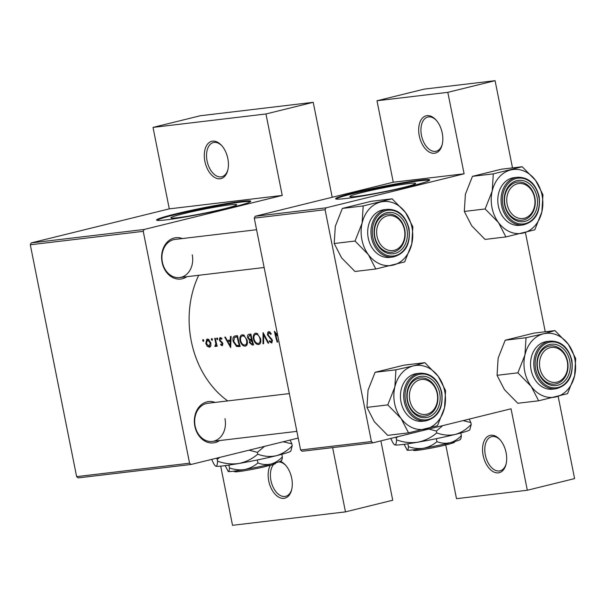 <?xml version="1.0" encoding="UTF-8"?>
<svg xmlns="http://www.w3.org/2000/svg" width="606" height="606" viewBox="0 0 606 606"><rect width="100%" height="100%" fill="white"/><g stroke="black" fill="none" stroke-linecap="round" stroke-linejoin="round"><path stroke-width="0.91" d="M419.269 135.827A19.203 11.506 76.2 0 1 422.829 117.678A19.203 11.506 76.2 0 1 436.078 120.041A19.203 11.506 76.2 0 1 442.244 133.093A19.203 11.506 76.2 0 1 442.168 144.758A19.203 11.506 76.2 0 1 430.646 152.712A19.203 11.506 76.2 0 1 419.269 135.827M436.479 120.511A17.604 10.552 -103.8 0 0 427.783 117.064A17.604 10.552 -103.8 0 0 421.473 135.403A17.604 10.552 -103.8 0 0 436.214 151.242A17.604 10.552 -103.8 0 0 442.312 144.152M483.133 455.409A19.203 11.506 76.2 0 1 486.686 437.259A19.203 11.506 76.2 0 1 499.935 439.623A19.203 11.506 76.2 0 1 506.101 452.682A19.203 11.506 76.2 0 1 506.033 464.34A19.203 11.506 76.2 0 1 494.504 472.294A19.203 11.506 76.2 0 1 483.133 455.409M500.344 440.092A17.604 10.552 -103.8 0 0 491.648 436.646A17.604 10.552 -103.8 0 0 485.33 454.992A17.604 10.552 -103.8 0 0 500.071 470.832A17.604 10.552 -103.8 0 0 506.169 463.742M204.873 161.332A19.203 11.506 76.2 0 1 208.434 143.175A19.203 11.506 76.2 0 1 221.675 145.546A19.203 11.506 76.2 0 1 227.841 158.598A19.203 11.506 76.2 0 1 227.773 170.263A19.203 11.506 76.2 0 1 216.244 178.217A19.203 11.506 76.2 0 1 204.873 161.332M222.084 146.008A17.604 10.552 -103.8 0 0 213.388 142.569A17.604 10.552 -103.8 0 0 207.07 160.908A17.604 10.552 -103.8 0 0 221.811 176.747A17.604 10.552 -103.8 0 0 227.909 169.657M280.396 461.325A19.203 11.506 76.2 0 1 285.54 465.128A19.203 11.506 76.2 0 1 291.698 478.179A19.203 11.506 76.2 0 1 291.63 489.845A19.203 11.506 76.2 0 1 280.108 497.799A19.203 11.506 76.2 0 1 268.731 480.914A19.203 11.506 76.2 0 1 270.306 465.355M285.941 465.597A17.604 10.552 -103.8 0 0 278.624 461.969M273.707 464.347A17.604 10.552 -103.8 0 0 270.935 480.497A17.604 10.552 -103.8 0 0 285.676 496.329A17.604 10.552 -103.8 0 0 291.774 489.239M356.714 196.412A33.542 1.992 -11.3 0 0 393.567 189.754A33.542 1.992 -11.3 0 0 415.678 183.413A33.542 1.992 -11.3 0 0 408.853 183.557A33.542 1.992 -11.3 0 0 372.001 190.216A33.542 1.992 -11.3 0 0 349.889 196.556A33.542 1.992 -11.3 0 0 356.714 196.412M345.344 198.556A48.01 2.848 -11.3 0 0 398.089 189.027A48.01 2.848 -11.3 0 0 429.737 179.952A48.01 2.848 -11.3 0 0 419.973 180.156A48.01 2.848 -11.3 0 0 367.228 189.686A48.01 2.848 -11.3 0 0 335.58 198.768A48.01 2.848 -11.3 0 0 345.344 198.556M429.502 180.323A48.01 2.848 -11.3 0 0 420.102 180.785A48.01 2.848 -11.3 0 0 369.88 189.761A48.01 2.848 -11.3 0 0 335.936 199.018M177.725 217.705A33.542 1.992 -11.3 0 0 214.577 211.047A33.542 1.992 -11.3 0 0 236.688 204.699A33.542 1.992 -11.3 0 0 229.871 204.851A33.542 1.992 -11.3 0 0 193.019 211.502A33.542 1.992 -11.3 0 0 170.907 217.849A33.542 1.992 -11.3 0 0 177.725 217.705M166.362 219.849A48.01 2.848 -11.3 0 0 219.099 210.32A48.01 2.848 -11.3 0 0 250.755 201.237A48.01 2.848 -11.3 0 0 240.991 201.45A48.01 2.848 -11.3 0 0 188.246 210.979A48.01 2.848 -11.3 0 0 156.59 220.054A48.01 2.848 -11.3 0 0 166.362 219.849M250.52 201.616A48.01 2.848 -11.3 0 0 241.112 202.078A48.01 2.848 -11.3 0 0 190.89 211.055A48.01 2.848 -11.3 0 0 156.954 220.311M219.622 440.554A20.809 16.604 -96.8 0 1 194.844 426.23A20.809 16.604 -96.8 0 1 215.085 402.414M289.327 393.589L207.79 403.285A19.203 15.332 83.2 0 0 195.132 426.033A19.203 15.332 83.2 0 0 212.327 441.426A19.203 15.332 83.2 0 0 224.985 418.678M186.883 276.692A20.809 16.604 -96.8 0 1 162.097 262.36A20.809 16.604 -96.8 0 1 182.345 238.552M256.588 229.719L175.043 239.423A19.203 15.332 83.2 0 0 162.385 262.171A19.203 15.332 83.2 0 0 179.581 277.563A19.203 15.332 83.2 0 0 192.238 254.808M227.727 400.914A89.62 71.546 -96.8 0 1 191.284 341.14A89.62 71.546 -96.8 0 1 198.7 275.283M277.662 335.209L274.412 331.247A89.62 71.546 83.2 0 0 277.154 342.079L277.753 342.011A89.62 71.546 -96.8 0 1 275.503 333.505L277.927 336.512M271.821 342.966L272.458 340.33L268.026 334.77L268.943 332.762L270.806 334.406L271.246 333.785L269.587 331.823L268.716 331.641L267.943 332.02L267.428 334.83L271.867 340.451L271.283 341.928L269.572 340.708L269.215 341.428L271.708 342.996M268.806 332.792L270.314 332.421L268.806 332.792M268.731 343.079L263.072 332.596L262.981 343.769L263.625 343.693L263.61 334.913L268.087 343.155L268.731 343.079M255.709 333.186L254.641 333.603C253.3 334.77 252.914 336.686 253.482 339.337C254.611 342.807 256.33 344.549 258.641 344.564C260.633 343.981 261.262 341.943 260.512 338.451L256.906 333.33L255.384 333.247M249.066 334.262C247.793 334.459 247.309 335.58 247.589 337.618L249.558 340.239L249.399 342.632L252.308 345.034L253.619 344.882A89.62 71.546 -96.8 0 1 250.876 334.05L248.824 334.307M242.309 334.777L241.241 335.194C239.9 336.368 239.514 338.277 240.082 340.936C241.211 344.405 242.93 346.147 245.241 346.162C247.233 345.571 247.862 343.534 247.119 340.042L243.506 334.929L241.983 334.845M235.401 335.891C233.227 336.178 232.484 338.087 233.181 341.61L236.62 346.503L240.218 346.473A89.62 71.546 -96.8 0 1 237.476 335.641L234.901 335.982M230.681 347.609L231.121 336.398L230.462 336.474L230.204 340.102L227.167 340.458L225.417 337.08L224.765 337.156L230.681 347.609M222.402 345.715L222.879 343.557L219.97 339.905L220.561 338.519L221.713 339.246L221.955 338.459L220.334 337.534L219.842 337.739L219.38 340.019L222.288 343.663L221.932 344.806L220.864 344.072L220.637 344.799L222.311 345.746M220.478 338.534L221.766 338.224L220.478 338.534M217.796 338.777L217.372 338.034L216.781 338.103L216.675 338.905L217.425 339.754L217.796 338.777M215.607 346.534L216.289 345.132A89.62 71.546 83.2 0 0 216.607 346.291L217.206 346.223A89.62 71.546 -96.8 0 1 215.319 338.277L214.713 338.353A89.62 71.546 83.2 0 0 215.289 341.034L215.827 343.776L214.85 346.367L215.539 346.556M212.464 339.405L212.047 338.671L211.456 338.739L211.35 339.542L212.1 340.39L212.464 339.405M209.805 347.193L210.896 345.768L210.858 342.882L208.161 339.133L207.426 339.072L206.744 339.299L205.79 343.481L207.169 346.215L209.623 347.246M203.79 340.443L203.374 339.701L202.775 339.769L202.677 340.572L203.427 341.42L203.79 340.443M207.426 339.072L206.744 339.299M220.334 337.534L219.842 337.739M268.716 331.641L267.943 332.02M371.425 441.562L372.985 442.827L302.159 451.25L300.599 449.993L371.425 441.562L325.096 209.714L254.27 218.137L255.202 216.266L393.264 182.224L464.098 173.801L447.819 92.339L495.079 80.681L512.509 167.892M255.202 216.266L326.028 207.835L464.098 173.801M191.132 464.461L78.189 477.892L76.629 476.634L189.572 463.196L191.132 464.461L298.213 438.055M445.721 444.728L456.5 498.677L527.326 490.246L574.594 478.596L558.156 396.354M545.248 331.762L525.417 232.484M447.819 92.339L376.985 100.763L424.253 89.112L495.079 80.681M372.985 442.827L511.047 408.785L527.326 490.246M300.599 449.993L254.27 218.137M376.985 100.763L393.264 182.224M326.028 207.835L325.096 209.714M76.629 476.634L30.3 244.779L31.232 242.908L169.294 208.865L153.015 127.404L200.283 115.754L313.226 102.316L332.202 197.276M31.232 242.908L144.175 229.469L282.237 195.427L169.294 208.865M332.633 447.622L345.473 511.881L392.733 500.23L380.879 440.88M189.572 463.196L143.243 231.34L30.3 244.779M345.473 511.881L232.53 525.319L220.698 466.128M153.015 127.404L265.958 113.966L313.226 102.316M265.958 113.966L282.237 195.427M144.175 229.469L143.243 231.34M230.863 339.936L230.204 340.102M230.022 345.526L227.75 341.534L230.144 341.254L230.022 345.526L230.681 345.359M230.818 340.777L227.75 341.534M230.803 341.087L230.144 341.254M221.402 344.609L220.637 344.799M222.864 343.519L222.288 343.663M222.607 342.799L221.932 342.966M220.705 341.019L219.887 341.223M219.963 339.875L219.38 340.019M217.759 338.64L216.675 338.905M217.19 346.147L216.607 346.291M216.872 344.988L216.289 345.132M216.062 346.064L214.85 346.367M216.516 343.602L215.827 343.776M203.76 340.307L202.677 340.572M208.025 346.011L207.169 346.215M206.373 343.337L205.79 343.481M209.123 346.329L206.388 343.405L207.631 340.057L210.259 342.943L209.123 346.329L210.85 345.912M209.115 339.678L207.441 340.095L209.123 339.686M210.843 342.799L210.259 342.943M212.433 339.277L211.35 339.542M239.976 345.678L236.62 346.503M233.764 341.466L233.181 341.61M237.105 336.838A89.62 71.546 83.2 0 0 239.279 345.45L236.666 345.45L233.78 341.542L234.484 337.436L237.696 336.694M239.862 345.306L239.279 345.45M240.665 340.792L240.082 340.936M244.877 345.064C243.014 345.056 241.62 343.655 240.688 340.86C240.173 337.989 240.802 336.33 242.559 335.898C244.339 335.921 245.657 337.322 246.513 340.117C247.096 342.958 246.544 344.609 244.877 345.064L247.104 344.534M247.112 344.519L245.294 344.965M244.392 335.429L242.309 335.944L244.407 335.444M247.096 339.974L246.513 340.117M249.983 342.488L249.399 342.632M252.134 339.602L249.558 340.239M248.18 337.474L247.589 337.618M252.679 343.852L251.869 343.95L249.998 342.541L251.725 340.405A89.62 71.546 83.2 0 0 252.679 343.852L253.263 343.708M250.884 340.527L252.293 340.208L250.884 340.527M252.308 340.261L251.725 340.405M251.437 339.292L249.755 339.36L248.195 337.55L249.649 335.345L250.505 335.247A89.62 71.546 83.2 0 0 251.437 339.292L252.02 339.148M251.066 334.966L249.24 335.413L251.073 334.997M251.096 335.095L250.505 335.247M254.065 339.193L253.482 339.337M258.277 343.473C256.414 343.466 255.02 342.064 254.088 339.269C253.573 336.391 254.202 334.739 255.959 334.307C257.739 334.323 259.057 335.732 259.913 338.527C260.497 341.367 259.944 343.011 258.277 343.473L258.694 343.367M257.792 333.838L255.709 334.353L257.808 333.853M260.497 338.383L259.913 338.527M268.693 343.011L268.087 343.155M264.216 334.762L263.61 334.913M263.618 343.61L262.981 343.769M270.026 341.231L269.215 341.428M272.45 340.307L271.867 340.451M271.776 338.928L271.041 339.11M270.776 337.913L269.852 338.14M268.011 334.679L267.428 334.83M276.177 333.338L275.503 333.505M277.73 341.935L277.154 342.079M387.31 215.865A17.604 14.052 83.2 0 0 377.076 236.476A17.604 14.052 83.2 0 0 394.195 250.331A17.604 14.052 83.2 0 0 404.437 229.727A17.604 14.052 83.2 0 0 387.31 215.865M393.552 252.013A19.203 15.332 -96.8 0 1 392.067 252.285A19.203 15.332 -96.8 0 1 374.705 235.961A19.203 15.332 -96.8 0 1 386.045 214.418A19.203 15.332 -96.8 0 1 387.529 214.145A19.203 15.332 -96.8 0 1 404.891 230.469A19.203 15.332 -96.8 0 1 393.552 252.013M368.395 254.664A32.209 25.71 -96.8 0 1 361.896 239.726A32.209 25.71 -96.8 0 1 362.1 223.137L355.04 241.036L368.395 254.664L375.796 269.003L404.702 261.875L411.754 243.976L412.853 226.788L405.459 212.448L392.097 198.821L363.191 205.942L362.1 223.137A32.209 25.71 -96.8 0 1 380.629 202.025A32.209 25.71 -96.8 0 1 405.459 212.448A32.209 25.71 -96.8 0 1 411.754 243.976A32.209 25.71 -96.8 0 1 393.226 265.087A32.209 25.71 83.2 0 1 368.395 254.664M374.584 237.09A20.809 16.604 -96.8 0 1 386.689 212.736A20.809 16.604 -96.8 0 1 406.921 229.113A20.809 16.604 -96.8 0 1 394.824 253.467A20.809 16.604 -96.8 0 1 374.584 237.09M404.725 229.538A19.203 15.332 83.2 0 0 387.529 214.145A19.203 15.332 83.2 0 0 374.872 236.893A19.203 15.332 83.2 0 0 392.067 252.285A19.203 15.332 83.2 0 0 404.725 229.538M368.266 238.158A24.005 19.165 83.2 0 0 389.764 257.391L393.014 257.005A24.005 19.165 -96.8 0 1 371.523 237.772A24.005 19.165 -96.8 0 1 387.348 209.335L384.09 209.721A24.005 19.165 83.2 0 0 368.266 238.158M375.796 269.003L354.957 271.48L341.595 257.853L334.201 243.514L355.04 241.036M334.201 243.514L335.3 226.326L342.352 208.426L363.191 205.942M342.352 208.426L371.258 201.298L392.097 198.821M420.056 379.735A17.604 14.052 83.2 0 0 409.815 400.339A17.604 14.052 83.2 0 0 426.942 414.201A17.604 14.052 83.2 0 0 437.184 393.589A17.604 14.052 83.2 0 0 420.056 379.735M426.298 415.875A19.203 15.332 -96.8 0 1 424.814 416.148A19.203 15.332 -96.8 0 1 407.452 399.831A19.203 15.332 -96.8 0 1 418.784 378.28A19.203 15.332 -96.8 0 1 420.276 378.008A19.203 15.332 -96.8 0 1 437.638 394.332A19.203 15.332 -96.8 0 1 426.298 415.875M408.535 432.866L387.696 435.35L374.341 421.715L366.941 407.383L368.039 390.188L375.099 372.289L395.938 369.811L394.839 386.999L387.787 404.899L401.142 418.534L408.535 432.866L437.441 425.745L444.501 407.838L445.599 390.65L438.199 376.311A32.209 25.71 -96.8 0 1 444.706 391.249A32.209 25.71 -96.8 0 1 444.501 407.838A32.209 25.71 -96.8 0 1 425.973 428.95A32.209 25.71 -96.8 0 1 401.142 418.534A32.209 25.71 -96.8 0 1 394.839 386.999A32.209 25.71 -96.8 0 1 413.368 365.895L395.938 369.811M439.668 392.976A20.809 16.604 -96.8 0 1 427.571 417.329A20.809 16.604 -96.8 0 1 407.33 400.952A20.809 16.604 -96.8 0 1 419.428 376.599A20.809 16.604 -96.8 0 1 439.668 392.976M407.618 400.763A19.203 15.332 83.2 0 0 424.814 416.148A19.203 15.332 83.2 0 0 437.471 393.4A19.203 15.332 83.2 0 0 420.276 378.008A19.203 15.332 83.2 0 0 407.618 400.763M420.087 373.198L416.837 373.584A24.005 19.165 83.2 0 0 401.013 402.02A24.005 19.165 83.2 0 0 422.503 421.261L425.76 420.875A24.005 19.165 -96.8 0 1 404.27 401.634A24.005 19.165 -96.8 0 1 420.087 373.198C431.071 373.038 438.297 379.454 441.774 392.43C443.478 408.088 438.138 417.572 425.76 420.875M375.099 372.289L404.005 365.16L424.844 362.683L413.368 365.895A32.209 25.71 83.2 0 1 438.199 376.311L424.844 362.683M366.941 407.383L387.787 404.899M538.643 400.793L517.804 403.27L504.442 389.643L497.049 375.303L498.147 358.116L505.199 340.216L526.038 337.731L524.947 354.927L517.888 372.826L531.242 386.454L538.643 400.793L567.549 393.665L574.602 375.765L575.7 358.57L568.307 344.238A32.209 25.71 -96.8 0 1 574.806 359.176A32.209 25.71 -96.8 0 1 574.602 375.765A32.209 25.71 -96.8 0 1 556.073 396.877A32.209 25.71 -96.8 0 1 531.242 386.454A32.209 25.71 -96.8 0 1 524.947 354.927A32.209 25.71 -96.8 0 1 543.476 333.815L526.038 337.731M569.769 360.903A20.809 16.604 -96.8 0 1 557.672 385.257A20.809 16.604 -96.8 0 1 537.431 368.88A20.809 16.604 -96.8 0 1 549.536 344.526A20.809 16.604 -96.8 0 1 569.769 360.903M537.719 368.683A19.203 15.332 83.2 0 0 554.914 384.075A19.203 15.332 83.2 0 0 567.572 361.327A19.203 15.332 83.2 0 0 550.377 345.935A19.203 15.332 83.2 0 0 537.719 368.683M550.195 341.117L546.938 341.511A24.005 19.165 83.2 0 0 531.114 369.948A24.005 19.165 83.2 0 0 552.611 389.181L555.861 388.794A24.005 19.165 -96.8 0 1 534.371 369.562A24.005 19.165 -96.8 0 1 550.195 341.117C561.171 340.966 568.398 347.374 571.882 360.358C573.579 376.015 568.239 385.492 555.861 388.794M505.199 340.216L534.106 333.088L554.944 330.603L543.476 333.815A32.209 25.71 83.2 0 1 568.307 344.238L554.944 330.603M497.049 375.303L517.888 372.826M498.503 222.591A32.209 25.71 -96.8 0 1 491.996 207.653A32.209 25.71 -96.8 0 1 492.201 191.064L485.141 208.964L498.503 222.591L505.896 236.931L534.803 229.803L541.862 211.903L542.953 194.708L535.56 180.368L522.205 166.741L493.299 173.869L492.201 191.064A32.209 25.71 -96.8 0 1 510.729 169.953A32.209 25.71 -96.8 0 1 535.56 180.368A32.209 25.71 -96.8 0 1 541.862 211.903A32.209 25.71 -96.8 0 1 523.334 233.007A32.209 25.71 83.2 0 1 498.503 222.591M504.692 205.01A20.809 16.604 -96.8 0 1 516.789 180.656A20.809 16.604 -96.8 0 1 537.03 197.041A20.809 16.604 -96.8 0 1 524.925 221.387A20.809 16.604 -96.8 0 1 504.692 205.01M534.825 197.458A19.203 15.332 83.2 0 0 517.63 182.065A19.203 15.332 83.2 0 0 504.972 204.82A19.203 15.332 83.2 0 0 522.167 220.205A19.203 15.332 83.2 0 0 534.825 197.458M498.374 206.078A24.005 19.165 83.2 0 0 519.865 225.318L523.122 224.932A24.005 19.165 -96.8 0 1 501.624 205.692A24.005 19.165 -96.8 0 1 517.448 177.255L514.191 177.641A24.005 19.165 83.2 0 0 498.374 206.078M505.896 236.931L485.058 239.408L471.703 225.78L464.302 211.441L485.141 208.964M464.302 211.441L465.4 194.246L472.46 176.346L493.299 173.869M472.46 176.346L501.367 169.218L522.205 166.741M266.822 464.719L266.17 466.4A20.809 1.235 168.7 0 1 234.658 471.71L233.863 471.18M281.146 460.522C281.828 460.552 282.229 459.356 282.351 456.939L281.828 454.295M282.351 456.939C279.04 460.462 275.245 462.84 270.973 464.067C266.617 464.969 262.277 464.597 257.936 462.954L257.338 459.969M257.936 462.954C254.02 466.302 249.543 468.499 244.521 469.552C239.491 470.264 234.469 469.711 229.462 467.9L228.901 465.097M229.462 467.9C229.341 470.309 228.939 471.506 228.25 471.483L228.083 471.415A27.209 1.613 168.7 0 1 228.068 471.4M281.699 460.249L281.351 460.772A27.209 1.613 168.7 0 1 270.973 464.067A27.209 1.613 168.7 0 1 244.521 469.552A27.209 1.613 168.7 0 1 228.25 471.483L225.152 465.613M283.154 441.766L291.872 443.842L292.236 445.683L290.819 451.099A38.405 2.28 168.7 0 1 276.169 455.75A38.405 2.28 168.7 0 1 238.832 463.492A38.405 2.28 168.7 0 1 215.857 466.226A38.405 2.28 168.7 0 1 215.622 466.128A38.405 2.28 168.7 0 1 215.592 466.105M291.872 443.842L290.077 440.062M292.236 445.683C287.562 450.667 282.199 454.023 276.169 455.75C270.026 457.022 263.89 456.5 257.77 454.182L257.399 452.341L264.511 446.364M257.77 454.182C252.24 458.909 245.922 462.007 238.832 463.492C231.727 464.491 224.637 463.719 217.562 461.166L217.198 459.325L219.705 457.416M249.028 450.182L257.399 452.341M217.562 461.166C217.395 464.567 216.827 466.249 215.857 466.226C214.804 465.734 213.463 463.545 211.827 459.651L211.774 459.371M216.683 458.159L217.198 459.325M266.299 466.067L268.663 465.787L269.306 464.105M275.927 462.772L275.389 463.575A20.809 1.235 168.7 0 1 268.663 465.787M445.804 443.425L445.16 445.107A20.809 1.235 168.7 0 1 413.648 450.417L412.845 449.887M460.128 439.229C460.81 439.259 461.219 438.062 461.34 435.646L460.81 433.002M461.34 435.646C458.022 439.176 454.227 441.547 449.955 442.774C445.607 443.675 441.259 443.304 436.926 441.668L436.328 438.676M436.926 441.668C433.002 445.009 428.533 447.205 423.511 448.258C418.473 448.97 413.451 448.417 408.444 446.614L407.883 443.804M408.444 446.614C408.323 449.016 407.921 450.213 407.232 450.19L407.073 450.129A27.209 1.613 168.7 0 1 407.05 450.114M460.681 438.964L460.333 439.486A27.209 1.613 168.7 0 1 449.955 442.774A27.209 1.613 168.7 0 1 423.511 448.258A27.209 1.613 168.7 0 1 407.232 450.19L404.141 444.327M463.098 420.609L470.854 422.556L471.226 424.397L469.801 429.813A38.405 2.28 168.7 0 1 455.151 434.457A38.405 2.28 168.7 0 1 417.814 442.198A38.405 2.28 168.7 0 1 394.839 444.933A38.405 2.28 168.7 0 1 394.612 444.834A38.405 2.28 168.7 0 1 394.582 444.819M470.854 422.556L469.233 419.094M471.226 424.397C466.544 429.374 461.189 432.729 455.151 434.457C449.008 435.729 442.88 435.206 436.752 432.889L436.388 431.055L442.675 425.647M436.752 432.889C431.222 437.615 424.912 440.713 417.814 442.198C410.709 443.206 403.619 442.425 396.551 439.873L396.18 438.032L397.937 436.676M428.866 429.048L436.388 431.055M396.551 439.873C396.385 443.274 395.816 444.955 394.839 444.933L394.612 444.834M394.839 444.933C393.794 444.44 392.446 442.251 390.809 438.358M395.816 437.199L396.18 438.032M445.289 444.774L447.645 444.493L448.296 442.812M454.909 441.479L454.379 442.282A20.809 1.235 168.7 0 1 447.645 444.493M557.043 382.121A17.604 14.052 83.2 0 0 567.284 361.517A17.604 14.052 83.2 0 0 550.157 347.655A17.604 14.052 83.2 0 0 539.923 368.266A17.604 14.052 83.2 0 0 557.043 382.121M548.892 346.208A19.203 15.332 -96.8 0 1 550.377 345.935A19.203 15.332 -96.8 0 1 567.739 362.252A19.203 15.332 -96.8 0 1 556.399 383.803A19.203 15.332 -96.8 0 1 554.914 384.075A19.203 15.332 -96.8 0 1 537.552 367.751A19.203 15.332 -96.8 0 1 548.892 346.208M524.304 218.258A17.604 14.052 83.2 0 0 534.537 197.654A17.604 14.052 83.2 0 0 517.418 183.792A17.604 14.052 83.2 0 0 507.177 204.396A17.604 14.052 83.2 0 0 524.304 218.258M516.145 182.338A19.203 15.332 -96.8 0 1 517.63 182.065A19.203 15.332 -96.8 0 1 534.992 198.389A19.203 15.332 -96.8 0 1 523.66 219.94A19.203 15.332 -96.8 0 1 522.167 220.205A19.203 15.332 -96.8 0 1 504.806 203.889A19.203 15.332 -96.8 0 1 516.145 182.338M222.023 341.989L221.031 342.231M215.872 340.89L215.289 341.034M240.165 346.314L238.862 346.632M237.673 336.603L236.34 336.928M253.566 344.723L252.308 345.034M372.841 237.514A23.043 18.4 83.2 0 0 395.263 255.656A23.043 18.4 83.2 0 0 408.664 228.682A23.043 18.4 83.2 0 0 386.249 210.54A23.043 18.4 83.2 0 0 372.841 237.514M441.41 392.552A23.043 18.4 83.2 0 0 418.988 374.41A23.043 18.4 83.2 0 0 405.588 401.384A23.043 18.4 83.2 0 0 428.01 419.526A23.043 18.4 83.2 0 0 441.41 392.552M571.511 360.472A23.043 18.4 83.2 0 0 549.097 342.329A23.043 18.4 83.2 0 0 535.689 369.304A23.043 18.4 83.2 0 0 558.111 387.446A23.043 18.4 83.2 0 0 571.511 360.472M502.95 205.442A23.043 18.4 83.2 0 0 525.364 223.584A23.043 18.4 83.2 0 0 538.772 196.609A23.043 18.4 83.2 0 0 516.35 178.467A23.043 18.4 83.2 0 0 502.95 205.442M235.302 337.11L237.658 336.527M179.581 277.563L264.133 267.504M393.014 257.005C405.391 253.702 410.732 244.226 409.035 228.568C405.55 215.584 398.324 209.176 387.348 209.335M296.879 431.366L212.327 441.426M523.122 224.932C535.499 221.629 540.832 212.145 539.135 196.488C535.659 183.512 528.424 177.103 517.448 177.255"/></g></svg>
